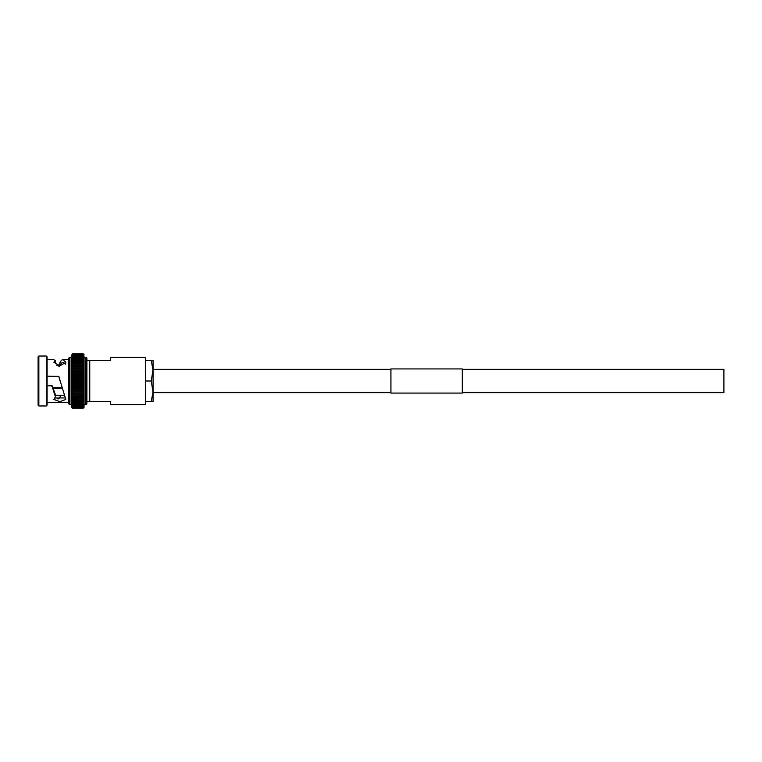 <?xml version="1.0" encoding="UTF-8"?>
<svg xmlns="http://www.w3.org/2000/svg" width="762" height="762" viewBox="0 0 762 762"><rect width="100%" height="100%" fill="white"/><g stroke="black" fill="none" stroke-linecap="round" stroke-linejoin="round"><path stroke-width="1.14" d="M462.277 369.341L723.9 369.341L723.9 392.659L462.277 392.659M390.925 369.341L153.086 369.341L151.247 381L153.086 392.659L390.925 392.659M71.666 382.895L71.666 386.591L72.428 385.839L71.666 384.772L72.428 383.924L71.666 382.895L71.666 379.133L71.666 382.867L72.428 381.991L71.666 381.019L72.428 380.048L83.287 380.048L84.049 380.981L84.049 379.124L83.287 380.009L72.428 380.009L71.666 379.133L84.049 379.105L84.049 404.593L85.782 404.593A1.124 1.124 0 0 0 86.906 403.469L86.906 358.531A1.124 1.124 0 0 0 85.782 357.407L85.782 404.593M69.933 357.407L69.933 404.593A1.124 1.124 0 0 1 68.809 403.469L68.809 358.531A1.124 1.124 0 0 1 69.933 357.407L71.666 357.407L71.666 377.228L84.049 377.257L84.049 379.105L83.287 378.114L84.049 377.257L84.049 357.407L85.782 357.407M71.761 375.142L72.428 374.304L71.666 373.58L71.666 379.105L72.428 378.114L71.666 377.257L72.428 376.161L71.666 375.409L84.049 375.409L84.049 377.228L83.287 376.199L84.049 375.409L83.287 374.304L84.049 373.609M71.761 371.485L72.428 370.589L71.666 370.046L71.666 371.761L72.428 372.408L71.666 371.789L71.666 373.551L84.049 373.58L84.049 375.371M71.666 371.789L84.039 371.78L83.287 372.408L84.049 373.551L83.287 370.627L84.02 370.027L71.695 370.027M84.049 371.789L84.02 370.027M71.714 368.322L84.001 368.322L83.287 368.865L72.428 368.865L71.714 368.322L71.666 370.018L72.428 368.865L71.666 370.103M83.287 368.865L84.049 370.018L84.001 368.322M71.742 366.674L71.666 368.332L72.428 367.16L71.742 366.674L83.982 366.674L83.287 367.132L84.049 368.332L83.287 367.16L72.428 367.16L71.666 368.37M84.049 368.37L83.982 366.674M71.666 366.827L72.428 365.531L71.771 365.103L71.666 366.712L72.428 365.531L71.771 365.103L83.953 365.103L83.287 365.503L84.049 365.169L84.049 366.712L83.287 365.531L84.049 366.827M71.799 363.607L83.915 363.607L71.799 363.607L71.666 365.169L72.428 363.979L71.666 365.284M71.838 362.188L71.666 363.703L72.428 362.512L71.838 362.188L83.887 362.188L83.287 362.512L83.915 363.607M71.876 360.864L71.666 362.321L72.428 361.14L71.876 360.864L83.839 360.864L83.287 361.14L83.887 362.188M71.914 359.645L71.666 361.045L72.428 359.864L71.914 359.645L83.801 359.645L83.287 359.845L84.049 361.045L84.049 365.169L83.287 363.979M83.801 359.645L83.839 360.864M72.428 358.702L71.666 358.807L71.666 359.864L72.428 358.702L83.287 358.702L84.049 359.864L84.049 358.807L83.287 358.702M71.961 358.521L83.753 358.521M72.428 357.654L71.666 357.845L71.666 358.788L72.428 357.654L83.287 357.654L84.049 358.788L84.049 357.845L83.287 357.654M72.009 357.511L83.706 357.511M84.049 357.845L83.658 356.616L72.066 356.616L71.666 357.826L72.066 356.616M71.666 357.407L72.114 355.835L83.601 355.835L83.658 356.616M72.114 355.835L71.666 356.987L72.428 354.692L83.287 354.692L83.601 355.835M72.171 355.178L83.544 355.178M72.428 354.692L71.666 355.673L72.4 353.863L71.666 355.044M72.228 354.654L83.287 354.692M72.285 354.263L83.439 354.263L84.049 356.264L83.496 354.654M83.287 353.863L72.428 353.863L83.287 353.863L84.049 354.673L83.315 353.863L72.4 353.863L83.315 353.863L84.049 354.844L83.439 354.263M84.049 354.873L83.287 353.997L84.049 354.606M72.342 353.997L83.372 353.997M57.817 398.84L58.855 398.84L61.065 395.259M65.599 364.188L63.094 362.445C61.808 362.483 60.522 363.836 59.226 366.503L59.131 364.512L58.884 365.312L56.836 365.312M47.092 385.762L51.083 385.762L52.168 386.572L55.493 396.992L53.892 399.412L59.817 401.679L65.799 399.459L58.855 376.485L47.092 376.485M54.569 398.002L65.284 397.907M51.987 385.515L51.083 385.515L52.168 385.829L55.493 394.859L55.493 396.992M38.862 356.025L38.1 356.787L38.1 405.213L38.862 405.975L46.33 405.975L46.33 356.025L38.862 356.025L38.862 405.975M46.33 356.025L47.092 356.787L47.092 405.213L46.33 405.975M47.092 402.403L68.809 402.403M47.092 359.597L53.654 359.597L55.493 360.683L53.892 362.341L59.817 365.874L65.799 362.388L63.094 359.597L68.809 359.597M47.092 376.361L58.893 376.361L47.092 376.238M58.884 376.238L59.226 378.219M60.093 381L59.131 377.419M69.933 404.593L71.666 404.593L71.666 390.211L71.666 391.954L72.428 391.411L83.287 391.411L84.049 391.954L83.287 391.411L84.049 390.239L84.049 393.63L83.287 393.173L84.049 393.563M84.049 384.734L71.666 384.772L71.666 390.211L72.428 389.592L71.666 388.449L71.666 390.239L84.039 390.22L83.287 389.592L84.049 388.449L84.049 390.163M110.69 401.603L110.69 404.593L145.599 404.593L145.599 357.407L110.69 357.407L110.69 360.397L89.754 360.397L89.754 401.603L110.69 401.603M71.761 373.294L72.428 372.437L83.287 372.437L72.428 372.408M72.428 359.845L83.287 359.864L72.428 359.864L71.666 361.188M83.287 361.14L72.428 361.14L71.666 362.464M83.287 362.512L72.428 362.512L71.666 363.826M83.953 386.858L84.049 388.42L83.287 387.734L84.049 386.629L83.287 385.801L84.049 384.772L84.049 386.591L71.666 386.591L71.676 388.42L72.428 387.734L71.666 386.629M71.666 391.897L72.428 393.135L83.287 393.135L84.049 391.982L83.287 393.173L72.428 393.173L71.666 393.63L72.428 393.173L71.666 393.63L71.666 395.259L72.428 394.868L71.666 395.259L72.428 394.868L71.666 393.668M84.049 393.63L83.287 394.84L84.049 393.668L84.049 395.259L83.287 394.868L84.049 395.259M84.049 395.173L83.287 396.469L84.049 395.288L84.049 402.117L83.287 402.155L84.049 402.117M71.666 395.173L72.428 396.469L71.666 395.288L71.666 402.117L72.428 402.155L71.666 400.955L83.287 400.888L84.049 400.936L83.287 402.155L72.428 402.155L83.287 402.136M71.666 396.716L72.428 398.021L83.287 398.021L84.049 396.831L83.287 399.488L84.049 398.174M71.666 399.536L72.428 400.86L83.287 400.86L84.049 399.679L83.287 400.86L84.049 400.812M71.666 404.851L72.428 405.289L71.666 404.174L71.666 406.784L72.428 407.318L71.666 405.013L83.287 405.289L84.049 404.174L83.287 405.279L84.049 405.003L83.287 406.079L84.049 405.013L84.049 406.784L83.287 407.318L84.049 406.784M84.049 407.394L83.287 408.137L84.049 407.222L83.287 408.137L72.428 408.137L71.666 407.394M72.4 408.137L83.315 408.137M83.287 408.003L72.342 408.003L71.666 407.127L72.428 408.003L83.287 408.003L84.049 407.156L83.287 408.003L72.428 407.994M71.666 407.156L72.428 407.727L71.666 406.794L72.428 407.727L83.287 407.727L84.049 407.127M71.666 405.727L84.049 405.727L83.287 407.318L72.428 407.318L71.666 406.794M71.666 406.156L72.428 406.775L83.287 406.775L84.049 406.156M71.666 404.155L72.428 404.365L71.666 403.212L71.666 404.155L72.428 404.365L83.287 404.365L84.049 404.155L83.287 404.365L84.049 403.212L84.049 404.155M71.666 403.06L72.428 403.317L71.666 402.136L71.666 403.193L72.428 403.317L83.287 403.317L84.049 403.193L84.049 402.136L83.287 403.298L84.049 403.06M71.666 402.117L72.428 402.155M71.666 400.812L72.428 400.86M72.428 399.488L84.049 399.65L72.428 399.488L71.666 398.297L72.428 398.05L84.049 398.269M71.666 398.174L72.428 398.021M83.287 396.497L72.428 396.497L83.287 396.469M71.666 396.802L72.428 396.497L71.666 396.802M71.666 391.982L71.666 393.63M84.02 391.973L71.695 391.973L72.428 391.373L71.666 390.239M83.287 383.924L84.049 384.743L84.049 382.895L83.287 383.924L72.428 383.924L83.287 383.886M83.287 381.991L84.049 382.876L84.049 381.019L83.287 381.991L72.428 381.991M64.275 395.259L55.493 395.259M62.16 388.544L53.054 388.544M61.922 387.715L52.778 387.715M86.906 401.603L89.754 401.603M89.754 360.397L86.906 360.397M84.049 382.895L71.666 382.867L84.049 382.876M71.666 388.42L84.049 388.42M71.666 384.743L84.049 384.743M63.094 359.597C61.77 359.645 60.446 361.283 59.131 364.512M51.083 385.762L47.092 385.515M55.493 363.388L55.493 360.683M65.599 363.131L65.599 361.607M58.245 365.722L58.884 365.312M58.893 365.722L58.884 366.579M71.666 381L84.049 381M71.695 386.572L84.02 386.572M71.742 388.391L83.982 388.391M71.799 390.163L83.915 390.163M151.247 401.603L153.086 401.603L153.086 391.297L151.247 401.603L145.599 401.603L145.599 381L151.247 381M151.247 360.397L153.086 370.703L153.086 360.397L145.599 360.397L145.599 381M153.086 391.297L153.086 370.703M390.925 393.078L390.925 368.922L462.277 368.922L462.277 393.078L390.925 393.078M72.428 378.076L83.287 378.114L72.428 378.076M72.428 376.199L83.287 376.199M72.428 376.161L83.287 376.161M72.428 374.266L83.287 374.304L72.428 374.266M72.428 370.627L83.287 370.627M72.428 370.589L83.287 370.589M72.428 368.827L83.287 368.827M72.428 367.132L83.287 367.132M83.287 365.503L72.428 365.531L83.287 365.503M72.428 363.95L83.287 363.95M72.428 362.483L83.287 362.483M72.428 361.112L83.287 361.112M72.428 358.683L83.287 358.683M72.428 357.635L83.287 357.635M72.428 356.711L83.287 356.721L72.428 356.711M83.287 355.902L72.428 355.921L83.287 355.902M83.287 355.225L72.428 355.244L83.287 355.225M72.428 354.682L83.287 354.682M83.287 354.273L72.428 354.282L83.287 354.273M83.287 353.997L72.428 354.006L83.287 353.997M72.428 407.718L83.287 407.718M72.428 407.308L83.287 407.308M72.428 406.756L83.287 406.756M72.428 406.079L83.287 406.079M72.428 405.279L83.287 405.279M72.428 404.346L83.287 404.346M72.428 403.298L83.287 403.298M83.287 394.84L72.428 394.868L83.287 394.84M72.428 391.373L83.287 391.373M72.428 389.563L83.287 389.592L72.428 389.563M72.428 387.696L83.287 387.734L72.428 387.696M72.428 385.839L83.287 385.839M72.428 385.801L83.287 385.801M72.428 381.952L83.287 381.952M52.168 385.829L52.168 386.572M71.714 393.678L84.001 393.678M71.742 395.326L83.982 395.326M71.771 396.897L83.953 396.897M71.799 398.393L83.915 398.393M71.838 399.812L83.887 399.812M71.876 401.136L83.839 401.136M71.914 402.355L83.801 402.355M71.961 403.479L83.753 403.479M72.009 404.489L83.706 404.489M72.066 405.384L83.658 405.384M72.114 406.165L83.601 406.165M72.171 406.822L83.544 406.822M72.228 407.346L83.496 407.346M72.285 407.737L83.439 407.737"/></g></svg>
